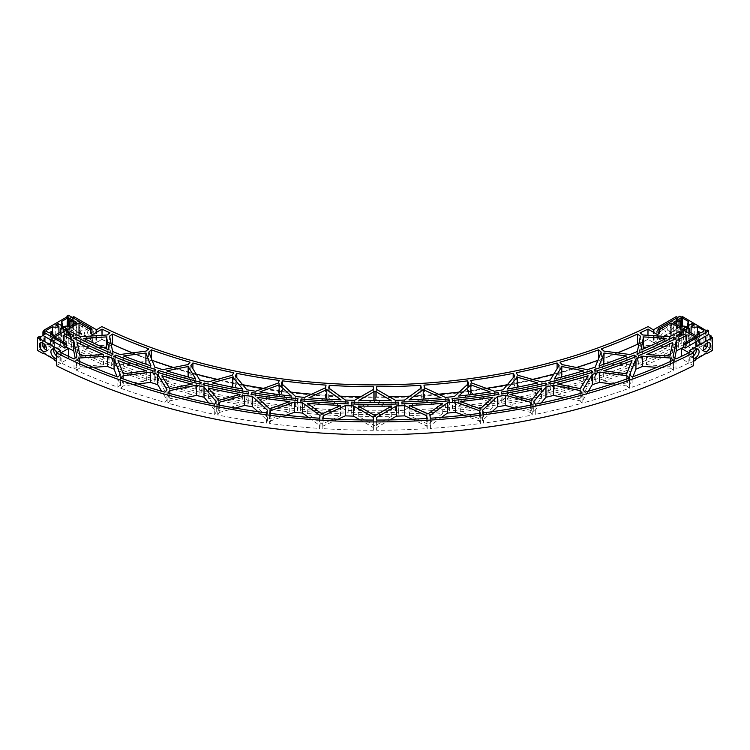 <?xml version="1.0" encoding="UTF-8"?>
<svg xmlns="http://www.w3.org/2000/svg" width="750" height="750" viewBox="0 0 750 750"><rect width="100%" height="100%" fill="white"/><g stroke="black" fill="none" stroke-linecap="round" stroke-linejoin="round"><path stroke-width="0.56" stroke-dasharray="3.75 2.81" d="M73.734 316.622L73.734 329.466L79.294 332.681L78.722 333.009L95.869 342.647L101.859 339.422A419.803 242.372 0 0 0 648.141 339.422L648.141 326.578M653.447 329.962L653.447 342.478L648.141 339.422M653.447 342.478L654.131 342.647L659.297 339.272L659.297 338.616L670.706 332.025L671.278 333.009L659.859 339.6L659.297 339.272M681.403 317.278L681.403 333.422L677.55 331.2L676.697 331.359L678.122 330.544L676.266 329.466L670.706 332.681M681.403 333.422L682.547 333.094L706.153 346.725L705.862 347.222L707.147 346.472L707.147 330.009M712.5 350.391L709.866 349.519L711.141 348.778L707.147 346.472M694.95 359.203L695.522 359.531L694.95 359.859L694.95 359.203L706.369 352.613L706.941 352.941M695.522 360.188L694.95 359.859M693.619 361.284L689.269 363.403L693.619 365.681M60.038 350.719L60.038 363.562L56.381 365.681M60.038 363.562L60.731 363.403L56.381 361.284M43.631 353.269L43.631 352.613L55.05 359.203L54.478 360.188M44.344 330.956L44.344 347.419L40.5 349.65L40.781 350.138L39.356 349.322L37.5 350.391M44.344 347.419L45.206 347.587L43.772 346.762L67.387 333.131L68.241 333.3L66.956 332.559L66.956 316.913M73.734 329.466L71.953 330.497L72.234 330.994L70.95 330.253L66.956 332.559M101.859 339.422L101.859 326.578M96.553 329.962L96.553 342.478M96.169 330.028L96.169 342.422M653.831 330.028L653.831 342.422M90.703 339.272L90.703 338.616L90.141 339.6M79.294 332.681L79.294 332.025L90.703 338.616M75.731 324.197A5.044 2.916 -120 0 0 77.934 329.278A5.044 2.916 -120 0 0 81.816 330.628A5.044 2.916 -120 0 0 81.816 324.806A5.044 2.916 -120 0 0 76.772 321.891A5.044 2.916 -120 0 0 75.731 324.197M87.141 330.787A5.044 2.916 -120 0 0 89.344 335.859A5.044 2.916 -120 0 0 93.225 337.209A5.044 2.916 -120 0 0 93.225 331.388A5.044 2.916 -120 0 0 88.181 328.481A5.044 2.916 -120 0 0 87.141 330.787M676.266 329.466L676.266 316.622M667.134 328.312A5.044 2.916 120 0 0 668.184 330.628A5.044 2.916 120 0 0 673.228 327.712A5.044 2.916 120 0 0 673.228 321.891A5.044 2.916 120 0 0 669.338 323.241A5.044 2.916 120 0 0 667.134 328.312M655.725 334.903A5.044 2.916 120 0 0 656.775 337.209A5.044 2.916 120 0 0 661.819 334.303A5.044 2.916 120 0 0 661.819 328.481A5.044 2.916 120 0 0 657.928 329.831A5.044 2.916 120 0 0 655.725 334.903M659.859 339.6L659.297 338.616M78.722 333.009L78.722 332.353L90.141 338.944M671.278 333.009L671.278 332.353L659.859 338.944M79.294 332.025L78.722 332.353M671.278 332.353L670.706 332.025M71.953 330.497L72.309 317.447M677.691 317.447L678.122 330.544M71.953 317.653L72.516 317.981L72.516 330.825M678.122 317.691L676.697 318.516L676.697 331.359M70.95 330.253L70.95 317.4L72.516 317.981M72.234 318.15L72.234 330.994M676.697 318.516L676.978 331.528M658.013 332.438L679.978 319.753L677.55 318.347L676.978 318.684M677.55 318.347L677.55 331.2M70.95 317.4L68.456 318.844L68.456 315.225M679.978 319.753L679.978 316.125M68.241 316.828L68.241 333.3M680.831 317.278L680.831 333.75M67.959 316.997L67.959 333.459M681.122 317.447L681.122 333.919M67.387 316.659L67.387 333.131M682.547 316.622L682.547 333.094M43.772 331.284L43.772 346.762M706.153 330.581L706.153 346.725M45.206 331.116L45.206 347.587M705.581 330.581L705.581 347.053M44.916 331.284L44.916 347.756M705.862 330.75L705.862 347.222M40.5 337.125L40.5 349.65M711.141 348.778L711.141 336.759M41.062 337.125L41.062 349.978M709.866 336.675L709.866 349.519M40.781 337.294L40.781 350.138M710.147 336.844L710.147 349.688M39.356 336.469L39.356 349.322M710.719 336.516L710.719 349.359M59.934 350.775L59.934 363.337M57.066 352.434A5.044 2.916 60 0 1 58.041 355.828A5.044 2.916 60 0 1 57 358.134A5.044 2.916 60 0 1 56.381 358.35M690.066 350.775L690.066 363.337M693.619 358.35A5.044 2.916 -60 0 1 693 358.134A5.044 2.916 -60 0 1 692.934 352.434M43.631 352.613L43.059 352.941M706.369 353.269L706.369 352.613M55.05 359.859L55.05 359.203M689.963 350.719L689.963 363.562M68.456 318.844L91.988 332.438M73.022 325.763A5.044 2.916 -120 0 0 75.216 330.834A5.044 2.916 -120 0 0 79.106 332.194A5.044 2.916 -120 0 0 79.106 326.363A5.044 2.916 -120 0 0 74.062 323.456A5.044 2.916 -120 0 0 73.022 325.763M84.431 332.353A5.044 2.916 -120 0 0 86.634 337.425A5.044 2.916 -120 0 0 90.516 338.775A5.044 2.916 -120 0 0 90.516 332.953A5.044 2.916 -120 0 0 85.472 330.047A5.044 2.916 -120 0 0 84.431 332.353M669.853 329.878A5.044 2.916 120 0 0 670.894 332.194A5.044 2.916 120 0 0 675.938 329.278A5.044 2.916 120 0 0 675.938 323.456A5.044 2.916 120 0 0 672.047 324.806A5.044 2.916 120 0 0 669.853 329.878M658.434 336.469A5.044 2.916 120 0 0 659.484 338.775A5.044 2.916 120 0 0 664.528 335.869A5.044 2.916 120 0 0 664.528 330.047A5.044 2.916 120 0 0 660.637 331.397A5.044 2.916 120 0 0 658.434 336.469M42.291 342.712A5.044 2.916 60 0 1 43.256 341.241A5.044 2.916 60 0 1 47.138 342.591A5.044 2.916 60 0 1 49.341 347.672A5.044 2.916 60 0 1 48.291 349.978A5.044 2.916 60 0 1 46.547 350.081M53.7 349.303A5.044 2.916 60 0 1 54.666 347.831A5.044 2.916 60 0 1 58.547 349.181A5.044 2.916 60 0 1 60.75 354.262A5.044 2.916 60 0 1 59.709 356.569A5.044 2.916 60 0 1 56.381 355.744M703.453 350.081A5.044 2.916 -60 0 1 701.709 349.978A5.044 2.916 -60 0 1 701.709 344.156A5.044 2.916 -60 0 1 706.744 341.241A5.044 2.916 -60 0 1 707.709 342.712M693.619 355.744A5.044 2.916 -60 0 1 690.291 356.569A5.044 2.916 -60 0 1 690.291 350.747A5.044 2.916 -60 0 1 695.334 347.831A5.044 2.916 -60 0 1 696.3 349.303M79.013 335.934L79.013 336.797L92.7 344.709L92.7 335.925M92.7 344.709L102.028 339.319L102.028 335.316M102.028 339.319A423.028 244.237 0 0 0 109.987 343.106L109.987 332.887M132.553 352.875A423.028 244.237 0 0 0 148.566 359.034L148.566 348.825M152.081 360.309A423.028 244.237 0 0 1 151.303 360.028L151.303 358.331M173.541 367.5A423.028 244.237 0 0 0 190.003 372.375L190.003 362.166M196.153 374.072A423.028 244.237 0 0 1 192.909 373.181L192.909 368.709M217.416 379.387A423.028 244.237 0 0 0 233.756 382.95L233.756 372.741M242.625 384.703A423.028 244.237 0 0 1 236.803 383.569L236.803 377.728M263.616 388.35A423.028 244.237 0 0 0 279.291 390.637L279.291 380.428M290.803 392.081A423.028 244.237 0 0 1 282.441 391.05L282.441 384.403M311.55 394.209A423.028 244.237 0 0 0 326.034 395.325L326.034 385.116M339.966 396.131A423.028 244.237 0 0 1 329.241 395.531L329.241 388.359M360.581 396.825A423.028 244.237 0 0 0 373.387 396.966L373.387 389.438L373.387 399.647L354.488 410.559L354.488 400.341M376.613 396.966L376.613 389.438L376.613 396.966A423.028 244.237 0 0 0 389.419 396.825M410.034 396.131A423.028 244.237 0 0 0 420.759 395.531L420.759 388.359M438.45 394.209A423.028 244.237 0 0 1 423.966 395.325L423.966 385.116M459.197 392.081A423.028 244.237 0 0 0 467.559 391.05L467.559 384.403M486.384 388.35A423.028 244.237 0 0 1 470.709 390.637L470.709 380.428M507.375 384.703A423.028 244.237 0 0 0 513.197 383.569L513.197 377.728M532.584 379.387A423.028 244.237 0 0 1 516.244 382.95L516.244 372.741M553.847 374.072A423.028 244.237 0 0 0 557.091 373.181L557.091 368.709M576.459 367.5A423.028 244.237 0 0 1 559.997 372.375L559.997 362.166M597.919 360.309A423.028 244.237 0 0 0 598.697 360.028L598.697 358.331M617.447 352.875A423.028 244.237 0 0 1 601.434 359.034L601.434 348.825M657.3 335.925L657.3 344.709L647.972 339.319A423.028 244.237 0 0 1 640.012 343.106L640.012 332.887M647.972 339.319L647.972 335.316M670.988 335.934L670.988 336.797L657.3 344.709M79.013 336.797L70.519 341.7L70.519 331.491M54.759 336.966L54.759 350.803L68.456 358.706L61.106 362.944L61.106 352.734M63.666 342.103L63.666 345.656L54.759 350.803M65.944 334.125L65.944 344.344L68.231 343.022L68.231 335.344M68.456 356.316L68.456 358.706M52.406 332.062L52.406 340.631L46.059 344.297L46.059 344.953L49.05 346.678L49.05 332.85M46.059 344.953L46.059 344.297M58.913 332.925L58.913 340.509A6.675 3.853 0 0 1 52.406 340.631M55.762 324.853L55.762 338.691L58.913 340.509M58.041 326.175L58.041 337.378L55.762 338.691M51.413 331.491L51.413 345.319L49.05 346.678M58.041 337.378L61.191 339.197A6.675 3.853 0 0 0 62.147 337.209A6.675 3.853 0 0 0 61.397 335.438L61.397 321.6M60.966 331.734L60.966 345.572A6.675 3.853 180 0 1 60.216 343.8A6.675 3.853 180 0 1 61.162 341.812L61.191 339.197M51.413 345.319L52.837 346.144L50.484 347.503L53.475 349.237L53.475 335.4M52.837 335.025L52.837 346.144M50.484 333.666L50.484 347.503M67.744 326.147L67.744 331.772L61.397 335.438M67.744 331.772L71.878 333.506L69.525 334.866L70.95 335.691L70.95 325.969M68.878 326.288L68.878 331.772M54.619 335.4L54.619 349.237L53.475 349.237M71.878 319.669L71.878 333.506M60.966 345.572L54.619 349.237M69.525 326.428L69.525 334.866M61.162 341.812L64.322 343.631L64.322 329.803M73.303 324.609L73.303 334.331L70.95 335.691M66.6 328.481L66.6 342.319L64.322 343.631M73.303 334.331L76.303 336.056L76.303 322.884L76.303 336.056M63.45 329.297L63.45 340.5L66.6 342.319M63.45 340.5A6.675 3.853 180 0 1 69.956 340.378L69.956 326.541M76.303 336.713L69.956 340.378M695.241 336.966L695.241 350.803L681.544 358.706L681.544 356.316M695.241 350.803L686.334 345.656A456.722 263.681 180 0 1 683.681 347.072M640.012 343.106L642.909 345.197L669.469 346.922A447.037 258.094 0 0 0 679.481 341.7L670.988 336.797M679.481 341.7L679.481 331.491M684.056 334.125L684.056 344.344L681.769 343.022L681.769 335.344M686.334 342.103L686.334 345.656M688.603 321.6L688.603 335.438L682.256 331.772L678.122 333.506L678.122 319.669M682.256 326.147L682.256 331.772M685.678 329.803L685.678 343.631L688.837 341.812L688.837 327.984L688.809 339.197A6.675 3.853 0 0 1 687.853 337.209A6.675 3.853 0 0 1 688.603 335.438M681.122 326.288L681.122 331.772M691.959 326.175L691.959 337.378L688.809 339.197M694.237 324.853L694.237 338.691L691.959 337.378M680.475 326.428L680.475 334.866L678.122 333.506M694.237 338.691L691.087 340.509A6.675 3.853 0 0 0 697.594 340.631L697.594 332.062M691.087 332.925L691.087 340.509M680.475 334.866L679.05 335.691L676.697 334.331L673.697 336.056L673.697 322.884L673.697 336.056M679.05 325.969L679.05 335.691M676.697 324.609L676.697 334.331M703.941 344.297L703.941 331.116L703.941 344.297L697.594 340.631M703.941 344.953L700.95 346.678L698.587 345.319L697.163 346.144L697.163 335.025M700.95 332.85L700.95 346.678M680.044 326.541L680.044 340.378L673.697 336.713M698.587 331.491L698.587 345.319M680.044 340.378A6.675 3.853 180 0 1 686.55 340.5L683.4 342.319L683.4 328.481M686.55 329.297L686.55 340.5M699.516 333.666L699.516 347.503L697.163 346.144M685.678 343.631L683.4 342.319M699.516 347.503L696.525 349.237L696.525 335.4M695.381 335.4L695.381 349.237L696.525 349.237M688.837 341.812A6.675 3.853 180 0 1 689.784 343.8A6.675 3.853 180 0 1 689.034 345.572L689.034 331.734M695.381 349.237L689.034 345.572M688.894 352.734L688.894 362.944L681.544 358.706M688.894 362.944A480.722 277.547 180 0 1 675.984 369.15L675.984 358.931M673.462 360.094L673.462 370.303A480.722 277.547 180 0 1 632.128 387.244L632.128 377.025M629.391 378.019L629.391 388.228A480.722 277.547 180 0 1 585.028 402.384L585.028 392.175M582.122 392.981L582.122 403.2A480.722 277.547 180 0 1 535.294 414.394L535.294 404.184M532.247 404.794L532.247 415.012A480.722 277.547 180 0 1 483.544 423.113L483.544 412.903M480.394 413.316L480.394 423.525A480.722 277.547 180 0 1 430.425 428.428L430.425 418.219M427.219 418.425L427.219 428.634A480.722 277.547 180 0 1 376.613 430.275L376.613 420.066L376.613 430.275M360.103 419.934L373.387 427.603L373.387 420.066L373.387 430.275A480.722 277.547 180 0 1 322.781 428.634L322.781 418.425M319.575 418.219L319.575 428.428A480.722 277.547 180 0 1 269.606 423.525L269.606 413.316M266.456 412.903L266.456 423.113A480.722 277.547 180 0 1 217.753 415.012L217.753 404.794M214.706 404.184L214.706 414.394A480.722 277.547 180 0 1 167.878 403.2L167.878 392.981M164.972 392.175L164.972 402.384A480.722 277.547 180 0 1 120.609 388.228L120.609 378.019M117.872 377.025L117.872 387.244A480.722 277.547 180 0 1 76.537 370.303L76.537 360.094M74.016 358.931L74.016 369.15A480.722 277.547 180 0 1 61.106 362.944M109.987 343.106L107.091 345.197L80.531 346.922L80.531 336.713M70.519 341.7A447.037 258.094 0 0 0 80.531 346.922M107.091 334.988L107.091 345.197M146.1 351.094L146.1 361.303L120.047 364.744L120.047 354.525M148.566 359.034L146.1 361.303M111.356 345.094L109.612 346.359L112.603 361.688A447.037 258.094 0 0 0 120.047 364.744M109.612 336.15L109.612 346.359M187.988 364.575L187.988 374.794L162.759 379.884L162.759 369.675M190.003 372.375L187.988 374.794M151.303 360.028L148.828 362.297L154.781 377.334A447.037 258.094 0 0 0 162.759 379.884M148.828 352.087L148.828 362.297M232.228 375.272L232.228 385.481L208.153 392.175L208.153 381.966M233.756 382.95L232.228 385.481M192.909 373.181L190.894 375.6L199.725 390.159A447.037 258.094 0 0 0 208.153 392.175M190.894 365.391L190.894 375.6M278.259 383.034L278.259 393.253L255.638 401.456L255.638 391.247M279.291 390.637L278.259 393.253M236.803 383.569L235.275 386.1L246.862 400.003A447.037 258.094 0 0 0 255.638 401.456M235.275 375.891L235.275 386.1M325.509 387.778L325.509 397.987L304.622 407.606L304.622 397.397M326.034 395.325L325.509 397.987M282.441 391.05L281.409 393.666L295.622 406.725A447.037 258.094 0 0 0 304.622 407.606M281.409 383.456L281.409 393.666M373.387 396.966L373.387 399.647M329.241 395.531L328.716 398.203L345.384 410.259A447.037 258.094 0 0 0 354.488 410.559M328.716 387.984L328.716 398.203M421.284 387.984L421.284 398.203L404.616 410.259L404.616 400.05M420.759 395.531L421.284 398.203M376.613 399.647L395.512 410.559A447.037 258.094 0 0 0 404.616 410.259M468.591 383.456L468.591 393.666L454.378 406.725L454.378 396.516M467.559 391.05L468.591 393.666M423.966 395.325L424.491 397.987L445.378 407.606A447.037 258.094 0 0 0 454.378 406.725M424.491 387.778L424.491 397.987M514.725 375.891L514.725 386.1L503.137 400.003L503.137 389.784M513.197 383.569L514.725 386.1M470.709 390.637L471.741 393.253L494.363 401.456A447.037 258.094 0 0 0 503.137 400.003M471.741 383.034L471.741 393.253M559.106 365.391L559.106 375.6L550.275 390.159L550.275 379.95M557.091 373.181L559.106 375.6M516.244 382.95L517.772 385.481L541.847 392.175A447.037 258.094 0 0 0 550.275 390.159M517.772 375.272L517.772 385.481M601.172 352.087L601.172 362.297L595.219 377.334L595.219 367.125M598.697 360.028L601.172 362.297M559.997 372.375L562.013 374.794L587.241 379.884A447.037 258.094 0 0 0 595.219 377.334M562.013 364.575L562.013 374.794M640.388 336.15L640.388 346.359L637.397 361.688L637.397 351.478M638.644 345.094L640.388 346.359M601.434 359.034L603.9 361.303L629.953 364.744A447.037 258.094 0 0 0 637.397 361.688M603.9 351.094L603.9 361.303M642.909 334.988L642.909 345.197M68.231 343.022A450.262 259.959 0 0 0 73.763 345.947L73.763 335.738M73.763 345.947L71.616 347.334A453.497 261.825 180 0 1 65.944 344.344M71.616 337.125L71.616 347.334M66.319 347.072A456.722 263.681 180 0 1 63.666 345.656M76.903 356.841L76.903 367.05L75.159 358.106M76.903 367.05L74.016 369.15M674.841 358.106L673.097 367.05L675.984 369.15M684.056 344.344A453.497 261.825 180 0 1 678.384 347.334L678.384 337.125M678.384 347.334L676.238 345.947A450.262 259.959 0 0 0 681.769 343.022M676.238 345.947L676.238 335.738M669.469 346.922L669.469 336.713M673.097 356.841L673.097 367.05M629.663 374.766L629.663 384.975L632.128 387.244M632.916 376.744L629.663 384.975M670.575 361.406L670.575 368.212L656.925 367.322M670.575 368.212L673.462 370.303M583.022 389.766L583.022 399.975L585.028 402.384M588.309 391.247L583.022 399.975M626.925 378.9L626.925 385.969L611.991 384M626.925 385.969L629.391 388.228M533.766 401.653L533.766 411.872L535.294 414.394M541.2 402.956L533.766 411.872M580.116 393.534L580.116 400.781L564.422 397.613M580.116 400.781L582.122 403.2M482.512 410.287L482.512 420.497L483.544 423.113M492.084 411.713L482.512 420.497M530.719 405.103L530.719 412.481L514.828 408.066M530.719 412.481L532.247 415.012M429.909 415.556L430.425 428.428M441.469 417.403L429.909 425.766M479.363 413.447L479.363 420.919L463.847 415.284M479.363 420.919L480.394 423.525M389.897 419.934L376.613 427.603M426.703 418.453L426.703 425.972L412.069 419.241M426.703 425.972L427.219 428.634M323.297 418.453L322.781 428.634M337.931 419.241L323.297 425.972M373.387 427.603L373.387 430.275M270.637 413.447L270.637 420.919L269.606 423.525M286.153 415.284L270.637 420.919M320.091 415.556L320.091 425.766L308.531 417.403M320.091 425.766L319.575 428.428M219.281 405.103L219.281 412.481L217.753 415.012M235.172 408.066L219.281 412.481M267.488 410.287L267.488 420.497L257.916 411.713M267.488 420.497L266.456 423.113M169.884 393.534L169.884 400.781L167.878 403.2M185.578 397.613L169.884 400.781M216.234 401.653L216.234 411.872L208.8 402.956M216.234 411.872L214.706 414.394M123.075 378.9L123.075 385.969L120.609 388.228M138.009 384L123.075 385.969M166.978 389.766L166.978 399.975L161.691 391.247M166.978 399.975L164.972 402.384M79.425 361.406L79.425 368.212L76.537 370.303M93.075 367.322L79.425 368.212M120.338 374.766L120.338 384.975L117.084 376.744M120.338 384.975L117.872 387.244M629.953 364.744L629.953 354.525M587.241 379.884L587.241 369.675M541.847 392.175L541.847 381.966M494.363 401.456L494.363 391.247M445.378 407.606L445.378 397.397M395.512 410.559L395.512 400.341M345.384 410.259L345.384 400.05M295.622 406.725L295.622 396.516M246.862 400.003L246.862 389.784M199.725 390.159L199.725 379.95M154.781 377.334L154.781 367.125M112.603 361.688L112.603 351.478M102.994 347.344L83.85 348.581L83.85 338.372M83.85 348.581A447.037 258.094 0 0 0 109.069 360.197L109.069 349.978M109.069 360.197L106.894 349.05M111.263 355.509L111.263 365.728A453.497 261.825 180 0 1 74.025 348.581L74.025 338.363M76.172 339.459L76.172 347.194L74.025 348.581M76.172 347.194A450.262 259.959 0 0 0 113.128 364.209L111.263 365.728M113.128 364.209L113.128 353.991M77.353 342.525L77.353 352.734L80.006 366.3L80.006 356.091M103.5 354.562L103.5 364.772A456.722 263.681 180 0 1 83.747 355.847M79.566 353.822A456.722 263.681 180 0 1 77.353 352.734M103.5 364.772L80.006 366.3M144.009 363.497L123.666 366.178L123.666 355.959M123.666 366.178A447.037 258.094 0 0 0 150.966 376.078L150.966 365.869M150.966 376.078L146.306 364.284M154.228 371.222L154.228 381.431A453.497 261.825 180 0 1 113.897 366.806L113.897 356.588M115.763 357.347L115.763 365.287L113.897 366.806M115.763 365.287A450.262 259.959 0 0 0 155.784 379.8L154.228 381.431M155.784 379.8L155.784 369.591M146.334 370.781L146.334 380.991L123.272 384.028L123.272 373.819M146.334 380.991A456.722 263.681 180 0 1 125.353 373.538M122.784 372.562A456.722 263.681 180 0 1 118.012 370.716L118.012 360.506M123.272 384.028L118.012 370.716M187.603 376.847L166.641 381.075L166.641 370.866M166.641 381.075A447.037 258.094 0 0 0 195.694 389.156L188.353 377.044M195.694 389.156L195.694 378.947M643.106 349.05L640.931 360.197L640.931 349.978M640.931 360.197A447.037 258.094 0 0 0 666.15 348.581L647.006 347.344M666.15 348.581L666.15 338.372M675.975 338.363L675.975 348.581A453.497 261.825 180 0 1 638.738 365.728L638.738 355.509M636.872 353.991L636.872 364.209L638.738 365.728M636.872 364.209A450.262 259.959 0 0 0 673.828 347.194L675.975 348.581M673.828 347.194L673.828 339.459M672.647 342.525L672.647 352.734L669.994 366.3L669.994 356.091M672.647 352.734A456.722 263.681 180 0 1 670.434 353.822M666.253 355.847A456.722 263.681 180 0 1 646.5 364.772L646.5 354.562M669.994 366.3L646.5 364.772M603.694 364.284L599.034 376.078L599.034 365.869M599.034 376.078A447.037 258.094 0 0 0 626.334 366.178L605.991 363.497M626.334 366.178L626.334 355.959M636.103 356.588L636.103 366.806A453.497 261.825 180 0 1 595.772 381.431L595.772 371.222M594.216 369.591L594.216 379.8L595.772 381.431M594.216 379.8A450.262 259.959 0 0 0 634.237 365.287L636.103 366.806M634.237 365.287L634.237 357.347M561.647 377.044L554.306 389.156L554.306 378.947M554.306 389.156A447.037 258.094 0 0 0 583.359 381.075L562.397 376.847M583.359 381.075L583.359 370.866M631.987 360.506L631.987 370.716L626.728 384.028L626.728 373.819M631.987 370.716A456.722 263.681 180 0 1 627.216 372.562M624.647 373.538A456.722 263.681 180 0 1 603.666 380.991L603.666 370.781M626.728 384.028L603.666 380.991M199.969 384.056L199.969 394.266A453.497 261.825 180 0 1 157.05 382.331L157.05 372.122M158.616 372.619L158.616 380.709L157.05 382.331M158.616 380.709A450.262 259.959 0 0 0 201.197 392.55L199.969 394.266M201.197 392.55L201.197 382.331M161.906 375.75L161.906 385.959L169.716 398.841L169.716 388.631M192.037 384.122L192.037 394.331A456.722 263.681 180 0 1 170.428 388.491M169.453 388.209A456.722 263.681 180 0 1 161.906 385.959M192.037 394.331L169.716 398.841M208.472 388.05L208.472 398.269L218.737 410.569L218.737 400.359M240.038 394.434L240.038 404.644A456.722 263.681 180 0 1 208.472 398.269M240.038 404.644L218.737 410.569M232.772 387.206L212.231 393.113L212.231 382.903M212.231 393.113A447.037 258.094 0 0 0 242.672 399.262L232.772 387.403M242.672 399.262L242.672 389.053M247.903 393.853L247.903 404.062A453.497 261.825 180 0 1 202.95 394.978L202.95 384.769M204.188 385.059L204.188 393.263L202.95 394.978M204.188 393.263A450.262 259.959 0 0 0 248.803 402.272L247.903 404.062M248.803 402.272L248.803 392.062M279.178 394.622L259.866 402.122L259.866 391.913M259.866 402.122A447.037 258.094 0 0 0 291.309 406.266L279.178 395.119M291.309 406.266L291.309 396.056M326.784 399.113L326.784 399.788L308.953 408L308.953 397.781M308.953 408A447.037 258.094 0 0 0 341.006 410.081L326.784 399.788M341.006 410.081L341.006 399.872M375 400.613L375 401.353L358.875 410.663L358.875 400.453M358.875 410.663A447.037 258.094 0 0 0 391.125 410.663L375 401.353M391.125 410.663L391.125 400.453M297.45 400.491L297.45 410.7A453.497 261.825 180 0 1 251.006 404.578L251.006 394.369M251.906 394.509L251.906 402.787L251.006 404.578M251.906 402.787A450.262 259.959 0 0 0 297.984 408.863L297.45 410.7M297.984 408.863L297.984 398.653M257.137 397.275L257.137 407.484L269.719 419.044L269.719 408.834M289.744 401.569L289.744 411.788A456.722 263.681 180 0 1 257.137 407.484M289.744 411.788L269.719 419.044M347.963 403.875L347.963 414.094A453.497 261.825 180 0 1 300.628 411.009L300.628 400.8M301.172 400.847L300.628 411.009M301.172 409.172A450.262 259.959 0 0 0 348.141 412.228L347.963 414.094M348.141 412.228L348.141 402.019M307.284 403.294L307.284 413.503L322.022 424.181L322.022 413.962M340.519 405.45L340.519 415.669A456.722 263.681 180 0 1 307.284 413.503M340.519 415.669L322.022 424.181M358.275 406.031L358.275 416.241L375 425.897L375 415.688M391.725 406.031L391.725 416.241A456.722 263.681 180 0 1 358.275 416.241M391.725 416.241L375 425.897M517.228 387.206L507.328 399.262L507.328 389.053M507.328 399.262A447.037 258.094 0 0 0 537.769 393.113L517.228 387.403M537.769 393.113L537.769 382.903M423.216 399.113L423.216 399.788L408.994 410.081L408.994 399.872M408.994 410.081A447.037 258.094 0 0 0 441.047 408L423.216 399.788M441.047 408L441.047 397.781M470.822 394.622L458.691 406.266L458.691 396.056M458.691 406.266A447.037 258.094 0 0 0 490.134 402.122L470.822 395.119M490.134 402.122L490.134 391.913M547.05 384.769L547.05 394.978A453.497 261.825 180 0 1 502.097 404.062L502.097 393.853M501.197 392.062L501.197 402.272L502.097 404.062M501.197 402.272A450.262 259.959 0 0 0 545.812 393.263L547.05 394.978M545.812 393.263L545.812 385.059M592.95 372.122L592.95 382.331A453.497 261.825 180 0 1 550.031 394.266L550.031 384.056M548.803 382.331L548.803 392.55L550.031 394.266M548.803 392.55A450.262 259.959 0 0 0 591.384 380.709L592.95 382.331M591.384 380.709L591.384 372.619M588.094 375.75L588.094 385.959L580.284 398.841L580.284 388.631M588.094 385.959A456.722 263.681 180 0 1 580.547 388.209M579.572 388.491A456.722 263.681 180 0 1 557.962 394.331L557.962 384.122M580.284 398.841L557.962 394.331M541.528 388.05L541.528 398.269L531.262 410.569L531.262 400.359M541.528 398.269A456.722 263.681 180 0 1 509.963 404.644L509.963 394.434M531.262 410.569L509.963 404.644M398.812 403.978L398.812 414.197A453.497 261.825 180 0 1 351.188 414.197L351.188 403.978M351.366 403.988L351.188 414.197M351.366 412.331A450.262 259.959 0 0 0 398.634 412.331L398.812 414.197M398.634 412.331L398.634 403.988M449.372 400.8L449.372 411.009A453.497 261.825 180 0 1 402.037 414.094L402.037 403.875M401.859 402.019L402.037 414.094M401.859 412.228A450.262 259.959 0 0 0 448.828 409.172L449.372 411.009M448.828 409.172L448.828 400.847M498.994 394.369L498.994 404.578A453.497 261.825 180 0 1 452.55 410.7L452.55 400.491M452.016 398.653L452.55 410.7M452.016 408.863A450.262 259.959 0 0 0 498.094 402.787L498.994 404.578M498.094 402.787L498.094 394.509M460.256 401.569L460.256 411.788L480.281 419.044L480.281 408.834M492.863 397.275L492.863 407.484A456.722 263.681 180 0 1 460.256 411.788M492.863 407.484L480.281 419.044M409.481 405.45L409.481 415.669L427.978 424.181L427.978 413.962M442.716 403.294L442.716 413.503A456.722 263.681 180 0 1 409.481 415.669M442.716 413.503L427.978 424.181M95.869 329.803L95.869 342.647M96.675 329.803L96.675 342.647M653.325 329.803L653.325 342.647M654.131 329.803L654.131 342.647M60.731 350.55L60.731 363.403M689.269 350.55L689.269 363.403M76.772 321.891L74.062 323.456M81.816 330.628L79.106 332.194M88.181 328.481L85.472 330.047M93.225 337.209L90.516 338.775M668.184 330.628L670.894 332.194M673.228 321.891L675.938 323.456M656.775 337.209L659.484 338.775M661.819 328.481L664.528 330.047M45.581 351.544L48.291 349.978M40.538 342.806L43.256 341.241M57 358.134L59.709 356.569M51.956 349.397L54.666 347.831M709.462 342.806L706.744 341.241M704.419 351.544L701.709 349.978M698.044 349.397L695.334 347.831M693 358.134L690.291 356.569M62.147 328.547L62.147 337.209M60.216 332.166L60.216 343.8M687.853 328.547L687.853 337.209M689.784 332.166L689.784 343.8"/><path stroke-width="1.12" d="M711.141 336.759L711.141 335.934L709.866 336.675L712.5 337.538L712.5 350.391L706.941 353.597L706.369 353.269L695.522 359.531L695.522 360.188L693.619 361.284M56.381 361.284L54.478 360.188L54.478 359.531L43.631 353.269L43.059 353.597L37.5 350.391L37.5 337.538L60.731 350.55L56.381 352.828L56.381 365.681A483.956 279.413 0 0 0 693.619 365.681L693.619 352.828L689.269 350.55L712.5 337.538M96.169 330.028L101.859 326.578A419.803 242.372 0 0 0 648.141 326.578L653.447 329.962M96.169 329.578L73.734 316.622L72.309 317.447M653.831 329.578L676.266 316.622L677.691 317.447M66.956 316.913L66.956 316.088L68.241 316.828L67.387 316.659L43.772 330.291L43.772 331.284M64.884 344.456L64.884 348.084L42.919 335.4L42.919 331.772L64.884 344.456L66.319 343.631L54.759 336.966L79.013 322.959L90.562 329.634L91.988 328.809L68.456 315.225L66.956 316.088M711.141 335.934L708.647 334.491L708.647 330.872L685.116 344.456L683.681 343.631L695.241 336.966L670.988 322.959L659.438 329.634L658.013 328.809L679.978 316.125L681.403 317.278M681.403 316.95L682.547 316.622L706.153 330.581M43.772 330.291L45.206 331.116L42.919 331.772M706.153 330.253L705.862 330.75L707.147 330.009L708.647 330.872M42.919 335.4L40.5 337.125M40.5 336.797L39.356 336.469L37.5 337.538M43.059 353.597L43.059 352.941L54.478 359.531M46.631 349.237A5.044 2.916 60 0 1 45.581 351.544A5.044 2.916 60 0 1 40.538 348.628A5.044 2.916 60 0 1 40.538 342.806A5.044 2.916 60 0 1 44.428 344.156A5.044 2.916 60 0 1 46.631 349.237M56.381 358.35A5.044 2.916 60 0 1 51.684 354.731A5.044 2.916 60 0 1 51.956 349.397A5.044 2.916 60 0 1 57.066 352.434M706.941 353.597L706.941 352.941L695.522 359.531M710.503 345.122A5.044 2.916 -60 0 1 708.3 350.194A5.044 2.916 -60 0 1 704.419 351.544A5.044 2.916 -60 0 1 704.419 345.722A5.044 2.916 -60 0 1 709.462 342.806A5.044 2.916 -60 0 1 710.503 345.122M692.934 352.434A5.044 2.916 -60 0 1 698.044 349.397A5.044 2.916 -60 0 1 699.094 351.703A5.044 2.916 -60 0 1 697.247 356.372A5.044 2.916 -60 0 1 693.619 358.35M56.381 352.828A483.956 279.413 0 0 0 693.619 352.828M658.013 328.809L658.013 332.438L659.438 333.263L657.3 334.491L647.972 329.109A423.028 244.237 0 0 1 640.012 332.887L642.909 334.988L669.469 336.713A447.037 258.094 0 0 0 679.481 331.491L681.769 332.812A450.262 259.959 0 0 1 676.238 335.738L678.384 337.125A453.497 261.825 0 0 0 684.056 334.125L686.334 335.447L686.334 342.103M683.681 343.631L683.681 347.259L681.544 348.497L688.894 352.734A480.722 277.547 0 0 1 675.984 358.931L673.097 356.841L676.247 340.716A456.722 263.681 0 0 0 686.334 335.447M683.681 347.259L685.116 348.084L708.647 334.491M64.884 348.084L66.319 347.259L68.456 348.497L61.106 352.734A480.722 277.547 0 0 0 74.016 358.931L76.903 356.841L73.753 340.716L73.753 350.925A456.722 263.681 180 0 1 66.319 347.072M102.028 335.316L102.028 329.109A423.028 244.237 0 0 0 109.987 332.887L107.091 334.988L80.531 336.713A447.037 258.094 0 0 1 70.519 331.491L68.231 332.812A450.262 259.959 0 0 0 73.763 335.738L71.616 337.125A453.497 261.825 0 0 1 65.944 334.125L63.666 335.447A456.722 263.681 0 0 0 73.753 340.716M102.028 329.109L92.7 334.491L90.562 333.263L91.988 332.438L91.988 328.809M112.509 334.05A423.028 244.237 0 0 0 148.566 348.825L146.1 351.094L120.047 354.525A447.037 258.094 0 0 1 112.603 351.478L109.612 336.15L112.509 334.05L112.509 344.269A423.028 244.237 0 0 0 132.553 352.875M151.303 349.819A423.028 244.237 0 0 0 190.003 362.166L187.988 364.575L162.759 369.675A447.037 258.094 0 0 1 154.781 367.125L148.828 352.087L151.303 349.819L151.303 358.331M192.909 362.972A423.028 244.237 0 0 0 233.756 372.741L232.228 375.272L208.153 381.966A447.037 258.094 0 0 1 199.725 379.95L190.894 365.391L192.909 362.972L192.909 368.709M236.803 373.359A423.028 244.237 0 0 0 279.291 380.428L278.259 383.034L255.638 391.247A447.037 258.094 0 0 1 246.862 389.784L235.275 375.891L236.803 373.359L236.803 377.728M282.441 380.841A423.028 244.237 0 0 0 326.034 385.116L325.509 387.778L304.622 397.397A447.037 258.094 0 0 1 295.622 396.516L281.409 383.456L282.441 380.841L282.441 384.403M329.241 385.322A423.028 244.237 0 0 0 373.387 386.756L373.387 389.438L354.488 400.341A447.037 258.094 0 0 1 345.384 400.05L328.716 387.984L329.241 385.322L329.241 388.359M376.613 386.756A423.028 244.237 0 0 0 420.759 385.322L421.284 387.984L404.616 400.05A447.037 258.094 0 0 1 395.512 400.341L376.613 389.438L376.613 386.756L376.613 389.438M423.966 385.116A423.028 244.237 0 0 0 467.559 380.841L468.591 383.456L454.378 396.516A447.037 258.094 0 0 1 445.378 397.397L424.491 387.778L423.966 385.116M470.709 380.428A423.028 244.237 0 0 0 513.197 373.359L514.725 375.891L503.137 389.784A447.037 258.094 0 0 1 494.363 391.247L471.741 383.034L470.709 380.428M516.244 372.741A423.028 244.237 0 0 0 557.091 362.972L559.106 365.391L550.275 379.95A447.037 258.094 0 0 1 541.847 381.966L517.772 375.272L516.244 372.741M559.997 362.166A423.028 244.237 0 0 0 598.697 349.819L601.172 352.087L595.219 367.125A447.037 258.094 0 0 1 587.241 369.675L562.013 364.575L559.997 362.166M601.434 348.825A423.028 244.237 0 0 0 637.491 334.05L640.388 336.15L637.397 351.478A447.037 258.094 0 0 1 629.953 354.525L603.9 351.094L601.434 348.825M401.859 402.019L402.037 403.875A453.497 261.825 0 0 0 449.372 400.8L448.828 398.962A450.262 259.959 0 0 1 401.859 402.019M452.55 400.491A453.497 261.825 0 0 0 498.994 394.369L498.094 392.578A450.262 259.959 0 0 1 452.016 398.653L452.55 400.491M460.256 401.569L480.281 408.834L492.863 397.275A456.722 263.681 0 0 1 460.256 401.569M409.481 405.45L427.978 413.962L442.716 403.294A456.722 263.681 0 0 1 409.481 405.45M114.084 358.941A456.722 263.681 0 0 1 107.353 356.184L79.425 358.003L76.537 360.094A480.722 277.547 0 0 0 117.872 377.025L120.338 374.766L114.084 358.941L114.084 369.159A456.722 263.681 180 0 1 107.353 366.394L93.075 367.322M157.697 374.447A456.722 263.681 0 0 1 150.469 372.141L123.075 375.75L120.609 378.019A480.722 277.547 0 0 0 164.972 392.175L166.978 389.766L157.697 374.447L157.697 384.666A456.722 263.681 180 0 1 150.469 382.359L138.009 384M204.037 387.037A456.722 263.681 0 0 1 196.416 385.209L169.884 390.572L167.878 392.981A480.722 277.547 0 0 0 214.706 404.184L216.234 401.653L204.037 387.037L204.037 397.247A456.722 263.681 180 0 1 196.416 395.428L185.578 397.613M252.534 396.553A456.722 263.681 0 0 1 244.603 395.231L219.281 402.272L217.753 404.794A480.722 277.547 0 0 0 266.456 412.903L267.488 410.287L252.534 396.553L252.534 406.762A456.722 263.681 180 0 1 244.603 405.441L235.172 408.066M302.569 402.872A456.722 263.681 0 0 1 294.431 402.075L270.637 410.7L269.606 413.316A480.722 277.547 0 0 0 319.575 418.219L320.091 415.556L302.569 402.872L302.569 413.081A456.722 263.681 180 0 1 294.431 412.284L286.153 415.284M373.387 417.384L353.512 405.919A456.722 263.681 0 0 1 345.272 405.647L323.297 415.763L322.781 418.425A480.722 277.547 0 0 0 373.387 420.066L373.387 417.384L373.387 420.066M426.703 415.763L404.728 405.647A456.722 263.681 0 0 1 396.488 405.919L376.613 417.384L376.613 420.066A480.722 277.547 0 0 0 427.219 418.425L426.703 415.763L426.703 418.453M479.363 410.7L455.569 402.075A456.722 263.681 0 0 1 447.431 402.872L429.909 415.556L430.425 418.219A480.722 277.547 0 0 0 480.394 413.316L479.363 410.7L479.363 413.447M530.719 402.272L505.397 395.231A456.722 263.681 0 0 1 497.466 396.553L482.512 410.287L483.544 412.903A480.722 277.547 0 0 0 532.247 404.794L530.719 402.272L530.719 405.103M580.116 390.572L553.584 385.209A456.722 263.681 0 0 1 545.962 387.037L533.766 401.653L535.294 404.184A480.722 277.547 0 0 0 582.122 392.981L580.116 390.572L580.116 393.534M626.925 375.75L599.531 372.141A456.722 263.681 0 0 1 592.303 374.447L583.022 389.766L585.028 392.175A480.722 277.547 0 0 0 629.391 378.019L626.925 375.75L626.925 378.9M670.575 358.003L642.647 356.184A456.722 263.681 0 0 1 635.916 358.941L629.663 374.766L632.128 377.025A480.722 277.547 0 0 0 673.462 360.094L670.575 358.003L670.575 361.406M83.85 338.372A447.037 258.094 0 0 0 109.069 349.978L106.509 336.9L83.85 338.372M74.025 338.363A453.497 261.825 0 0 0 111.263 355.509L113.128 353.991A450.262 259.959 0 0 1 76.172 336.975L74.025 338.363M77.353 342.525L80.006 356.091L103.5 354.562A456.722 263.681 0 0 1 77.353 342.525M123.666 355.959A447.037 258.094 0 0 0 150.966 365.869L145.894 353.034L123.666 355.959M113.897 356.588A453.497 261.825 0 0 0 154.228 371.222L155.784 369.591A450.262 259.959 0 0 1 115.763 355.069L113.897 356.588M146.334 370.781L123.272 373.819L118.012 360.506A456.722 263.681 0 0 0 146.334 370.781M188.156 366.516L166.641 370.866A447.037 258.094 0 0 0 195.694 378.947L188.156 366.516L188.156 376.734L187.603 376.847M643.491 336.9L640.931 349.978A447.037 258.094 0 0 0 666.15 338.372L643.491 336.9L643.106 349.05M638.738 355.509A453.497 261.825 0 0 0 675.975 338.363L673.828 336.975A450.262 259.959 0 0 1 636.872 353.991L638.738 355.509M672.647 342.525L669.994 356.091L646.5 354.562A456.722 263.681 0 0 0 672.647 342.525M604.106 353.034L599.034 365.869A447.037 258.094 0 0 0 626.334 355.959L604.106 353.034L603.694 364.284M595.772 371.222A453.497 261.825 0 0 0 636.103 356.588L634.237 355.069A450.262 259.959 0 0 1 594.216 369.591L595.772 371.222M561.844 366.516L554.306 378.947A447.037 258.094 0 0 0 583.359 370.866L561.844 366.516L561.647 377.044M631.987 360.506L626.728 373.819L603.666 370.781A456.722 263.681 0 0 0 631.987 360.506M157.05 372.122A453.497 261.825 0 0 0 199.969 384.056L201.197 382.331A450.262 259.959 0 0 1 158.616 370.491L157.05 372.122M161.906 375.75L169.716 388.631L192.037 384.122A456.722 263.681 0 0 1 161.906 375.75M208.472 388.05L218.737 400.359L240.038 394.434A456.722 263.681 0 0 1 208.472 388.05M232.772 377.184L212.231 382.903A447.037 258.094 0 0 0 242.672 389.053L232.772 377.184L232.772 387.206M202.95 384.769A453.497 261.825 0 0 0 247.903 393.853L248.803 392.062A450.262 259.959 0 0 1 204.188 383.044L202.95 384.769M279.178 384.909L259.866 391.913A447.037 258.094 0 0 0 291.309 396.056L279.178 384.909L279.178 394.622M326.784 389.578L308.953 397.781A447.037 258.094 0 0 0 341.006 399.872L326.784 389.578L326.784 399.113M375 391.144L358.875 400.453A447.037 258.094 0 0 0 391.125 400.453L375 391.144L375 400.613M251.006 394.369A453.497 261.825 0 0 0 297.45 400.491L297.984 398.653A450.262 259.959 0 0 1 251.906 392.578L251.006 394.369M257.137 397.275L269.719 408.834L289.744 401.569A456.722 263.681 0 0 1 257.137 397.275M300.628 400.8A453.497 261.825 0 0 0 347.963 403.875L348.141 402.019A450.262 259.959 0 0 1 301.172 398.962L300.628 400.8M307.284 403.294L322.022 413.962L340.519 405.45A456.722 263.681 0 0 1 307.284 403.294M358.275 406.031L375 415.688L391.725 406.031A456.722 263.681 0 0 1 358.275 406.031M517.228 377.184L507.328 389.053A447.037 258.094 0 0 0 537.769 382.903L517.228 377.184L517.228 387.206M423.216 389.578L408.994 399.872A447.037 258.094 0 0 0 441.047 397.781L423.216 389.578L423.216 399.113M470.822 384.909L458.691 396.056A447.037 258.094 0 0 0 490.134 391.913L470.822 384.909L470.822 394.622M502.097 393.853A453.497 261.825 0 0 0 547.05 384.769L545.812 383.044A450.262 259.959 0 0 1 501.197 392.062L502.097 393.853M550.031 384.056A453.497 261.825 0 0 0 592.95 372.122L591.384 370.491A450.262 259.959 0 0 1 548.803 382.331L550.031 384.056M588.094 375.75L580.284 388.631L557.962 384.122A456.722 263.681 0 0 0 588.094 375.75M541.528 388.05L531.262 400.359L509.963 394.434A456.722 263.681 0 0 0 541.528 388.05M351.188 403.978A453.497 261.825 0 0 0 398.812 403.978L398.634 402.122A450.262 259.959 0 0 1 351.366 402.122L351.188 403.978M76.303 322.219L73.303 320.494L70.95 321.853L69.525 321.028L71.878 319.669L68.878 317.944L67.744 317.944L61.397 321.6A6.675 3.853 180 0 1 62.147 323.372A6.675 3.853 180 0 1 61.191 325.359L58.041 323.541L55.762 324.853L58.913 326.672A6.675 3.853 180 0 1 52.406 326.794L46.059 330.459L46.059 331.116L49.05 332.85L51.413 331.491L52.837 332.306L50.484 333.666L54.619 335.4L60.966 331.734A6.675 3.853 180 0 1 60.216 329.962A6.675 3.853 180 0 1 61.162 327.984L64.322 329.803L66.6 328.481L63.45 326.663A6.675 3.853 180 0 1 69.956 326.541L76.303 322.884L76.303 322.219L76.303 322.884M703.941 330.459L703.941 331.116L703.941 330.459L697.594 326.794A6.675 3.853 180 0 1 691.087 326.672L694.237 324.853L691.959 323.541L688.809 325.359A6.675 3.853 180 0 1 687.853 323.372A6.675 3.853 180 0 1 688.603 321.6L682.256 317.944L681.122 317.944L678.122 319.669L680.475 321.028L679.05 321.853L676.697 320.494L673.697 322.219L673.697 322.884L673.697 322.219M703.941 331.116L700.95 332.85L698.587 331.491L697.163 332.306L697.163 335.025M688.809 325.359L688.809 327.994A6.675 3.853 180 0 1 689.784 329.962A6.675 3.853 180 0 1 689.034 331.734L695.381 335.4L699.516 333.666L697.163 332.306M688.837 327.984L685.678 329.803L683.4 328.481L686.55 326.663L686.55 329.297M673.697 322.884L680.044 326.541A6.675 3.853 180 0 1 686.55 326.663M685.116 344.456L685.116 348.084M46.547 350.081A5.044 2.916 60 0 1 42.291 342.712M56.381 355.744A5.044 2.916 60 0 1 53.7 349.303M707.709 342.712A5.044 2.916 -60 0 1 707.794 343.556A5.044 2.916 -60 0 1 703.453 350.081M696.3 349.303A5.044 2.916 -60 0 1 696.384 350.138A5.044 2.916 -60 0 1 693.619 355.744M90.562 329.634L90.562 333.263M79.013 322.959L79.013 335.934M92.7 334.491L92.7 335.925M152.081 360.309A423.028 244.237 0 0 0 173.541 367.5M196.153 374.072A423.028 244.237 0 0 0 217.416 379.387M242.625 384.703A423.028 244.237 0 0 0 263.616 388.35M290.803 392.081A423.028 244.237 0 0 0 311.55 394.209M339.966 396.131A423.028 244.237 0 0 0 360.581 396.825M373.387 389.438L373.387 386.756M389.419 396.825A423.028 244.237 0 0 0 410.034 396.131M420.759 388.359L420.759 385.322M438.45 394.209A423.028 244.237 0 0 0 459.197 392.081M467.559 384.403L467.559 380.841M486.384 388.35A423.028 244.237 0 0 0 507.375 384.703M513.197 377.728L513.197 373.359M532.584 379.387A423.028 244.237 0 0 0 553.847 374.072M557.091 368.709L557.091 362.972M576.459 367.5A423.028 244.237 0 0 0 597.919 360.309M598.697 358.331L598.697 349.819M617.447 352.875A423.028 244.237 0 0 0 637.491 344.269L637.491 334.05M647.972 335.316L647.972 329.109M657.3 334.491L657.3 335.925M670.988 322.959L670.988 335.934M659.438 329.634L659.438 333.263M63.666 335.447L63.666 342.103M68.231 335.344L68.231 332.812M68.456 348.497L68.456 356.316M66.319 343.631L66.319 347.259M52.406 326.794L52.406 332.062M46.059 330.459L46.059 331.116M58.913 326.672L58.913 332.925M58.041 323.541L58.041 326.175M61.191 325.359L61.191 327.994M52.837 332.306L52.837 335.025M67.744 317.944L67.744 326.147M68.878 317.944L68.878 326.288M69.525 321.028L69.525 326.428M70.95 321.853L70.95 325.969M73.303 320.494L73.303 324.609M63.45 326.663L63.45 329.297M681.544 348.497L681.544 356.316M681.769 335.344L681.769 332.812M682.256 317.944L682.256 326.147M681.122 317.944L681.122 326.288M691.959 323.541L691.959 326.175M680.475 321.028L680.475 326.428M691.087 326.672L691.087 332.925M679.05 321.853L679.05 325.969M697.594 326.794L697.594 332.062M676.697 320.494L676.697 324.609M112.509 344.269L111.356 345.094M637.491 344.269L638.644 345.094M75.159 358.106L73.753 350.925M683.681 347.072A456.722 263.681 180 0 1 676.247 350.925L674.841 358.106M676.247 340.716L676.247 350.925M656.925 367.322L642.647 366.394A456.722 263.681 180 0 1 635.916 369.159L632.916 376.744M611.991 384L599.531 382.359A456.722 263.681 180 0 1 592.303 384.666L588.309 391.247M564.422 397.613L553.584 395.428A456.722 263.681 180 0 1 545.962 397.247L541.2 402.956M514.828 408.066L505.397 405.441A456.722 263.681 180 0 1 497.466 406.762L492.084 411.713M463.847 415.284L455.569 412.284A456.722 263.681 180 0 1 447.431 413.081L441.469 417.403M376.613 417.384L376.613 420.066M412.069 419.241L404.728 415.856A456.722 263.681 180 0 1 396.488 416.128L389.897 419.934M323.297 415.763L323.297 418.453M360.103 419.934L353.512 416.128A456.722 263.681 180 0 1 345.272 415.856L337.931 419.241M270.637 410.7L270.637 413.447M308.531 417.403L302.569 413.081M219.281 402.272L219.281 405.103M257.916 411.713L252.534 406.762M169.884 390.572L169.884 393.534M208.8 402.956L204.037 397.247M123.075 375.75L123.075 378.9M161.691 391.247L157.697 384.666M79.425 358.003L79.425 361.406M117.084 376.744L114.084 369.159M107.353 356.184L107.353 366.394M150.469 372.141L150.469 382.359M196.416 385.209L196.416 395.428M244.603 395.231L244.603 405.441M294.431 402.075L294.431 412.284M345.272 405.647L345.272 415.856M353.512 405.919L353.512 416.128M396.488 405.919L396.488 416.128M404.728 405.647L404.728 415.856M447.431 402.872L447.431 413.081M455.569 402.075L455.569 412.284M497.466 396.553L497.466 406.762M505.397 395.231L505.397 405.441M545.962 387.037L545.962 397.247M553.584 385.209L553.584 395.428M592.303 374.447L592.303 384.666M599.531 372.141L599.531 382.359M635.916 358.941L635.916 369.159M642.647 356.184L642.647 366.394M106.509 336.9L106.509 347.109L102.994 347.344M106.894 349.05L106.509 347.109M76.172 339.459L76.172 336.975M83.747 355.847A456.722 263.681 180 0 1 79.566 353.822M145.894 353.034L145.894 363.244L144.009 363.497M146.306 364.284L145.894 363.244M115.763 357.347L115.763 355.069M125.353 373.538A456.722 263.681 180 0 1 122.784 372.562M647.006 347.344L643.491 347.109M673.828 339.459L673.828 336.975M670.434 353.822A456.722 263.681 180 0 1 666.253 355.847M605.991 363.497L604.106 363.244M634.237 357.347L634.237 355.069M562.397 376.847L561.844 376.734M627.216 372.562A456.722 263.681 180 0 1 624.647 373.538M158.616 372.619L158.616 370.491M170.428 388.491A456.722 263.681 180 0 1 169.453 388.209M204.188 385.059L204.188 383.044M251.906 394.509L251.906 392.578M301.172 400.847L301.172 398.962M545.812 385.059L545.812 383.044M591.384 372.619L591.384 370.491M580.547 388.209A456.722 263.681 180 0 1 579.572 388.491M351.366 403.988L351.366 402.122M398.634 403.988L398.634 402.122M448.828 400.847L448.828 398.962M498.094 394.509L498.094 392.578M62.147 323.372L62.147 328.547M60.216 329.962L60.216 332.166M687.853 323.372L687.853 328.547M689.784 329.962L689.784 332.166"/></g></svg>
